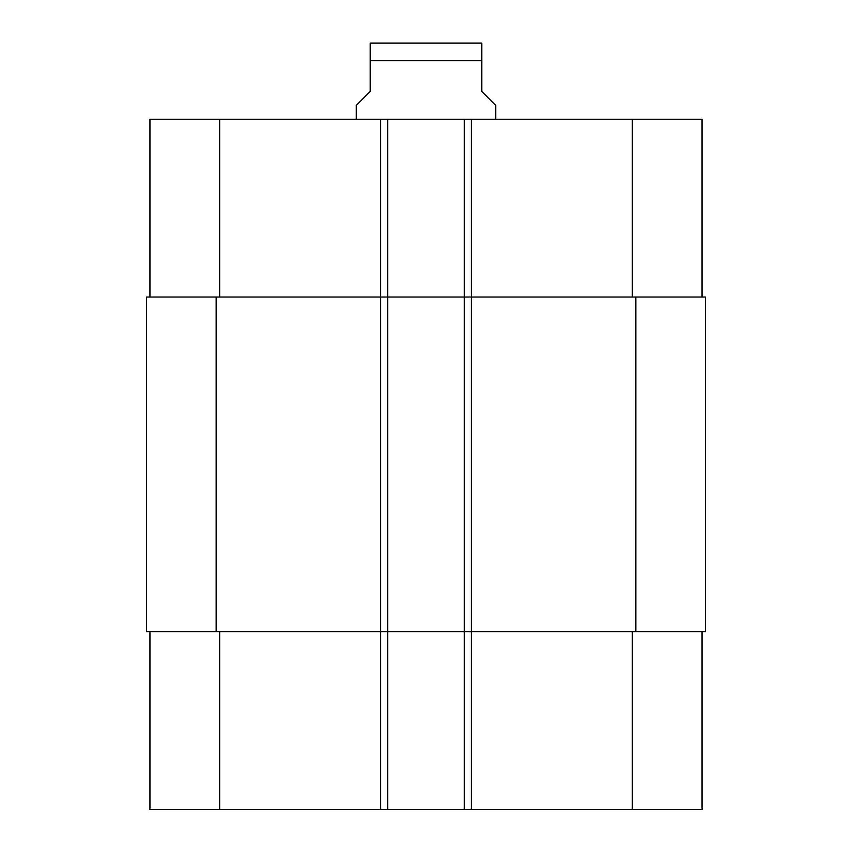 <?xml version="1.0" encoding="UTF-8"?>
<svg xmlns="http://www.w3.org/2000/svg" width="852" height="852" viewBox="0 0 852 852"><rect width="100%" height="100%" fill="white"/><g stroke="black" fill="none" stroke-linecap="round" stroke-linejoin="round"><path stroke-width="1.28" d="M495.704 119.28L495.704 105.339L481.763 91.398L481.763 43.09L481.763 60.726L481.763 43.09L481.763 60.726L370.237 60.726L370.237 91.398L356.296 105.339L356.296 119.28M370.237 60.726L370.237 43.09L370.237 60.726M370.237 43.09L481.763 43.09M149.952 631.641L149.952 809.4L702.048 809.4L702.048 631.641M149.952 297.039L149.952 119.28L702.048 119.28L702.048 297.039M387.66 809.4L387.66 297.039L146.469 297.039L146.469 631.641L705.531 631.641L705.531 297.039L387.66 297.039L387.66 119.28M464.34 809.4L464.34 119.28M705.531 631.641L705.531 297.039M219.656 297.039L219.656 119.28M380.684 809.4L380.684 119.28M471.316 809.4L471.316 119.28M632.344 297.039L632.344 119.28M219.656 631.641L219.656 809.4M632.344 631.641L632.344 809.4M635.826 631.641L635.826 297.039M216.174 631.641L216.174 297.039"/></g></svg>
